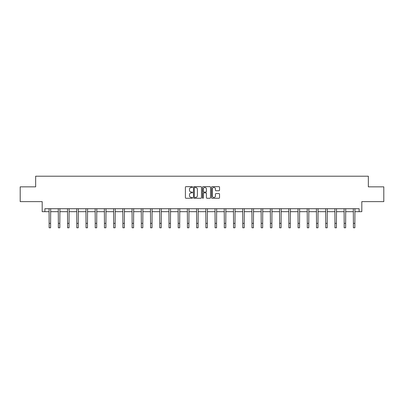 <?xml version="1.0" encoding="UTF-8"?>
<svg xmlns="http://www.w3.org/2000/svg" width="404" height="404" viewBox="0 0 404 404"><rect width="100%" height="100%" fill="white"/><g stroke="black" fill="none" stroke-linecap="round" stroke-linejoin="round"><path stroke-width="0.61" d="M192.541 187.067A0.404 0.404 0 0 0 192.137 186.663L185.976 186.663A0.581 0.581 0 0 0 185.396 187.244L185.396 197.687A0.581 0.581 0 0 0 185.976 198.263L192.137 198.263A0.404 0.404 0 0 0 192.541 197.859A0.404 0.404 0 0 0 192.137 197.455L191.339 197.455A1.858 1.858 0 0 1 189.486 195.597L189.486 194.728A1.858 1.858 0 0 1 191.339 192.87L192.137 192.87A0.404 0.404 0 0 0 192.541 192.466A0.404 0.404 0 0 0 192.137 192.057L191.339 192.057A1.858 1.858 0 0 1 189.486 190.203L189.486 189.33A1.858 1.858 0 0 1 191.339 187.476L192.137 187.476A0.404 0.404 0 0 0 192.541 187.067M44.874 211.671L44.874 208.716L359.126 208.716L359.126 211.671L361.812 211.671L361.812 201.626L383.8 201.626L383.8 186.85L368.347 186.85L368.347 176.21L35.653 176.21L35.653 186.85L20.2 186.85L20.2 201.626L42.188 201.626L42.188 211.671L49.131 211.671M218.953 190.754A0.581 0.581 0 0 0 219.534 190.173L219.534 187.244A0.581 0.581 0 0 0 218.953 186.663L212.11 186.663A0.581 0.581 0 0 0 211.529 187.244L211.529 197.687A0.581 0.581 0 0 0 212.11 198.263L218.953 198.263A0.581 0.581 0 0 0 219.534 197.687L219.534 194.147A0.581 0.581 0 0 0 218.953 193.567L216.024 193.567A0.581 0.581 0 0 0 215.443 194.147L215.443 195.9A1.55 1.55 0 0 1 213.893 197.455A1.55 1.55 0 0 1 212.342 195.9L212.342 189.027A1.55 1.55 0 0 1 213.893 187.476A1.55 1.55 0 0 1 215.443 189.027L215.443 190.173A0.581 0.581 0 0 0 216.024 190.754L218.953 190.754M201.49 187.244A0.581 0.581 0 0 0 200.914 186.663L194.066 186.663A0.581 0.581 0 0 0 193.486 187.244L193.486 197.687A0.581 0.581 0 0 0 194.066 198.263L200.914 198.263A0.581 0.581 0 0 0 201.49 197.687L201.49 187.244M203.086 186.663L209.934 186.663A0.581 0.581 0 0 1 210.514 187.244L210.514 197.687A0.581 0.581 0 0 1 209.934 198.263L207.005 198.263A0.581 0.581 0 0 1 206.424 197.687L206.424 193.45A0.581 0.581 0 0 0 205.843 192.87L203.899 192.87A0.581 0.581 0 0 0 203.318 193.45L203.318 197.859A0.404 0.404 0 0 1 202.914 198.263A0.404 0.404 0 0 1 202.51 197.859L202.51 187.244A0.581 0.581 0 0 1 203.086 186.663M50.606 211.671L58.353 211.671M59.827 211.671L67.569 211.671M69.049 211.671L76.79 211.671M78.27 211.671L86.012 211.671M87.486 211.671L95.233 211.671M96.707 211.671L104.449 211.671M105.929 211.671L113.67 211.671M115.15 211.671L122.892 211.671M124.366 211.671L132.113 211.671M133.588 211.671L141.329 211.671M142.809 211.671L150.551 211.671M152.03 211.671L159.772 211.671M161.246 211.671L168.993 211.671M170.468 211.671L178.209 211.671M179.689 211.671L187.431 211.671M188.91 211.671L196.652 211.671M198.127 211.671L205.873 211.671M207.348 211.671L215.09 211.671M216.569 211.671L224.311 211.671M225.791 211.671L233.532 211.671M235.007 211.671L242.754 211.671M244.228 211.671L251.97 211.671M253.449 211.671L261.191 211.671M262.671 211.671L270.412 211.671M271.887 211.671L279.634 211.671M281.108 211.671L288.85 211.671M290.33 211.671L298.071 211.671M299.551 211.671L307.293 211.671M308.767 211.671L316.514 211.671M317.988 211.671L325.73 211.671M327.21 211.671L334.951 211.671M336.431 211.671L344.173 211.671M345.647 211.671L353.394 211.671M354.869 211.671L359.126 211.671M194.703 187.476A0.404 0.404 0 0 0 194.299 187.88L194.299 197.046A0.404 0.404 0 0 0 194.703 197.455L195.546 197.455A1.858 1.858 0 0 0 197.404 195.597L197.404 189.33A1.858 1.858 0 0 0 195.546 187.476L194.703 187.476M206.424 189.057A1.55 1.55 0 0 0 204.873 187.501A1.55 1.55 0 0 0 203.318 189.057L203.318 191.476A0.581 0.581 0 0 0 203.899 192.057L205.843 192.057A0.581 0.581 0 0 0 206.424 191.476L206.424 189.057M49.056 208.716L49.131 223.356L50.606 223.356L50.682 208.716M49.131 223.356L49.131 227.79L50.606 227.79L50.606 223.356M58.277 208.716L58.353 223.356L59.827 223.356L59.903 208.716M58.353 223.356L58.353 227.79L59.827 227.79L59.827 223.356M67.498 208.716L67.569 223.356L69.049 223.356L69.124 208.716M67.569 223.356L67.569 227.79L69.049 227.79L69.049 223.356M76.715 208.716L76.79 223.356L78.27 223.356L78.346 208.716M76.79 223.356L76.79 227.79L78.27 227.79L78.27 223.356M85.936 208.716L86.012 223.356L87.486 223.356L87.562 208.716M86.012 223.356L86.012 227.79L87.486 227.79L87.486 223.356M95.157 208.716L95.233 223.356L96.707 223.356L96.783 208.716M95.233 223.356L95.233 227.79L96.707 227.79L96.707 223.356M104.378 208.716L104.449 223.356L105.929 223.356L106.005 208.716M104.449 223.356L104.449 227.79L105.929 227.79L105.929 223.356M113.595 208.716L113.67 223.356L115.15 223.356L115.226 208.716M113.67 223.356L113.67 227.79L115.15 227.79L115.15 223.356M122.816 208.716L122.892 223.356L124.366 223.356L124.442 208.716M122.892 223.356L122.892 227.79L124.366 227.79L124.366 223.356M132.037 208.716L132.113 223.356L133.588 223.356L133.663 208.716M132.113 223.356L132.113 227.79L133.588 227.79L133.588 223.356M141.259 208.716L141.329 223.356L142.809 223.356L142.885 208.716M141.329 223.356L141.329 227.79L142.809 227.79L142.809 223.356M150.475 208.716L150.551 223.356L152.03 223.356L152.106 208.716M150.551 223.356L150.551 227.79L152.03 227.79L152.03 223.356M159.696 208.716L159.772 223.356L161.246 223.356L161.322 208.716M159.772 223.356L159.772 227.79L161.246 227.79L161.246 223.356M168.917 208.716L168.993 223.356L170.468 223.356L170.544 208.716M168.993 223.356L168.993 227.79L170.468 227.79L170.468 223.356M178.134 208.716L178.209 223.356L179.689 223.356L179.765 208.716M178.209 223.356L178.209 227.79L179.689 227.79L179.689 223.356M187.355 208.716L187.431 223.356L188.91 223.356L188.986 208.716M187.431 223.356L187.431 227.79L188.91 227.79L188.91 223.356M196.576 208.716L196.652 223.356L198.127 223.356L198.202 208.716M196.652 223.356L196.652 227.79L198.127 227.79L198.127 223.356M205.798 208.716L205.873 223.356L207.348 223.356L207.424 208.716M205.873 223.356L205.873 227.79L207.348 227.79L207.348 223.356M215.014 208.716L215.09 223.356L216.569 223.356L216.645 208.716M215.09 223.356L215.09 227.79L216.569 227.79L216.569 223.356M224.235 208.716L224.311 223.356L225.791 223.356L225.866 208.716M224.311 223.356L224.311 227.79L225.791 227.79L225.791 223.356M233.456 208.716L233.532 223.356L235.007 223.356L235.083 208.716M233.532 223.356L233.532 227.79L235.007 227.79L235.007 223.356M242.678 208.716L242.754 223.356L244.228 223.356L244.304 208.716M242.754 223.356L242.754 227.79L244.228 227.79L244.228 223.356M251.894 208.716L251.97 223.356L253.449 223.356L253.525 208.716M251.97 223.356L251.97 227.79L253.449 227.79L253.449 223.356M261.115 208.716L261.191 223.356L262.671 223.356L262.741 208.716M261.191 223.356L261.191 227.79L262.671 227.79L262.671 223.356M270.337 208.716L270.412 223.356L271.887 223.356L271.963 208.716M270.412 223.356L270.412 227.79L271.887 227.79L271.887 223.356M279.558 208.716L279.634 223.356L281.108 223.356L281.184 208.716M279.634 223.356L279.634 227.79L281.108 227.79L281.108 223.356M288.774 208.716L288.85 223.356L290.33 223.356L290.405 208.716M288.85 223.356L288.85 227.79L290.33 227.79L290.33 223.356M297.995 208.716L298.071 223.356L299.551 223.356L299.622 208.716M298.071 223.356L298.071 227.79L299.551 227.79L299.551 223.356M307.217 208.716L307.293 223.356L308.767 223.356L308.843 208.716M307.293 223.356L307.293 227.79L308.767 227.79L308.767 223.356M316.438 208.716L316.514 223.356L317.988 223.356L318.064 208.716M316.514 223.356L316.514 227.79L317.988 227.79L317.988 223.356M325.654 208.716L325.73 223.356L327.21 223.356L327.285 208.716M325.73 223.356L325.73 227.79L327.21 227.79L327.21 223.356M334.876 208.716L334.951 223.356L336.431 223.356L336.502 208.716M334.951 223.356L334.951 227.79L336.431 227.79L336.431 223.356M344.097 208.716L344.173 223.356L345.647 223.356L345.723 208.716M344.173 223.356L344.173 227.79L345.647 227.79L345.647 223.356M353.318 208.716L353.394 223.356L354.869 223.356L354.944 208.716M353.394 223.356L353.394 227.79L354.869 227.79L354.869 223.356"/></g></svg>
